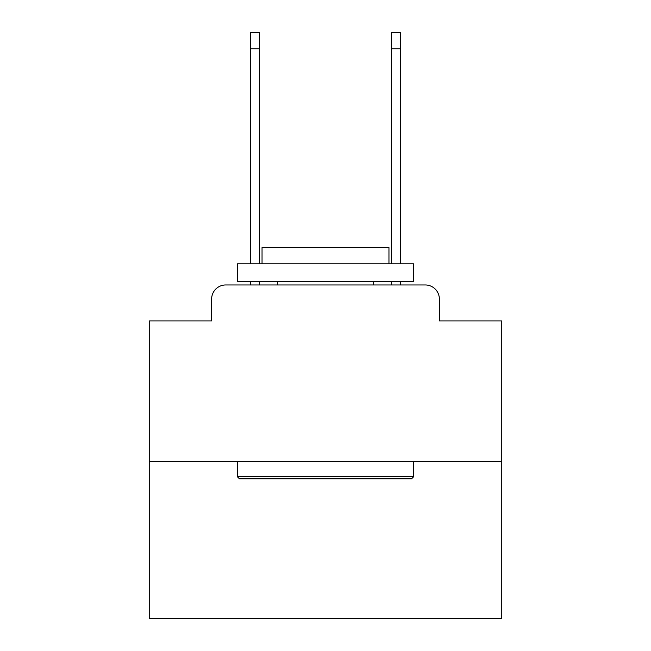 <?xml version="1.0" encoding="UTF-8"?>
<svg xmlns="http://www.w3.org/2000/svg" width="651" height="651" viewBox="0 0 651 651"><rect width="100%" height="100%" fill="white"/><g stroke="black" fill="none" stroke-linecap="round" stroke-linejoin="round"><path stroke-width="0.98" d="M211.632 299.061L211.632 320.919L211.632 299.061A14.102 14.102 0 0 1 225.734 284.959L250.415 284.959L250.415 281.435M501.766 461.225L149.234 461.225L149.234 618.45L501.766 618.45L501.766 320.919L439.368 320.919L439.368 299.061A14.102 14.102 0 0 0 425.266 284.959L225.734 284.959M149.234 461.225L149.234 320.919L211.632 320.919M259.578 281.435L259.578 284.959L270.507 284.959M380.493 284.959L391.422 284.959L391.422 281.435M400.585 281.435L400.585 284.959L425.266 284.959M439.368 320.919L439.368 299.061M411.513 478.851L239.487 478.851L237.371 476.735L413.629 476.735L411.513 478.851M237.371 263.81L413.629 263.81L413.629 281.435L237.371 281.435L237.371 263.81M388.956 263.81L388.956 247.592L262.044 247.592L262.044 263.81M237.371 461.225L237.371 476.735M413.629 461.225L413.629 476.735M277.554 281.435L277.554 284.959M373.446 281.435L373.446 284.959M250.415 263.81L250.415 32.55L259.578 32.55L259.578 263.81M391.422 263.81L391.422 32.55L400.585 32.55L400.585 263.81M250.415 48.768L259.578 48.768M400.585 48.768L391.422 48.768"/></g></svg>
